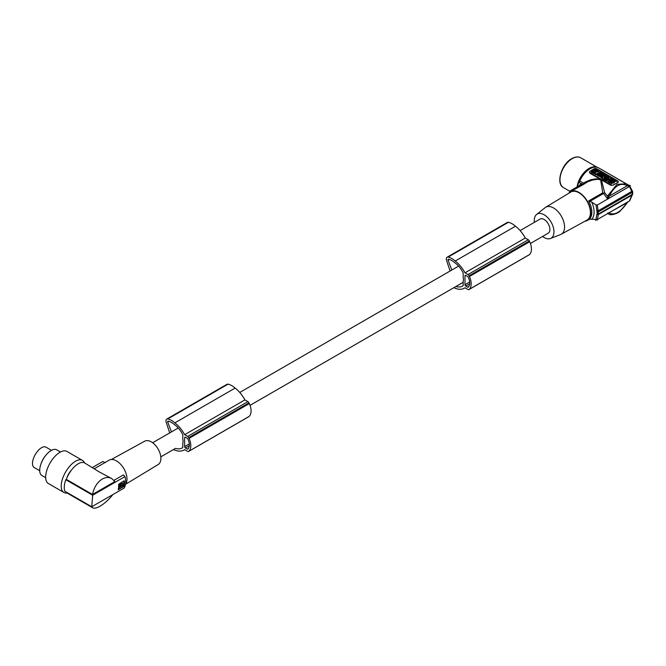 <?xml version="1.0" encoding="UTF-8"?>
<svg xmlns="http://www.w3.org/2000/svg" width="666" height="666" viewBox="0 0 666 666"><rect width="100%" height="100%" fill="white"/><g stroke="black" fill="none" stroke-linecap="round" stroke-linejoin="round"><path stroke-width="1" d="M577.522 186.68A18.157 10.481 -60 0 1 578.796 182.226A1.856 1.066 -60 0 0 579.761 181.002A17.416 10.057 -60 0 1 589.984 168.806A17.416 10.057 -60 0 1 598.692 167.94L626.098 183.766L627.114 184.474L627.28 185.739L628.021 186.064L627.988 185.231L630.344 185.489M629.487 185.648L601.182 169.306A1.856 1.066 -60 0 1 601.107 169.331M628.113 185.331L627.322 184.657M627.988 185.231L628.021 186.064L627.988 185.231L626.098 183.766L616.974 184.39L607.892 195.579L607.642 196.345L609.024 196.653L607.608 199.001L607.642 196.345L604.67 192.765L603.413 193.24L602.738 192.824L600.657 179.895L597.743 179.279L592.44 180.061L587.687 181.818L583.483 184.432M607.892 195.579L609.282 196.129L609.024 196.653M628.021 186.064L629.412 186.505L597.385 204.995L598.443 213.977L597.102 213.794L597.102 212.263L598.443 211.863M607.608 199.001L603.413 193.24M610.947 184.84A1.856 1.066 180 0 0 613.569 184.84L618.081 182.459L618.306 181.668A1.856 1.066 0 0 0 617.757 180.911L596.794 168.806A1.856 1.066 180 0 0 594.18 168.806L589.984 171.229A1.856 1.066 0 0 0 589.443 171.986A1.856 1.066 0 0 0 589.984 172.735L610.947 184.84L610.947 185.398L613.569 185.048A17.416 10.057 -60 0 1 615.667 183.633A17.416 10.057 -60 0 1 617.757 182.626L617.757 181.46M579.062 185.789L580.985 183.491L583.316 184.357L583.491 183.158L584.515 182.451L590.675 179.753L596.212 178.821L600.549 179.387L589.984 173.293L589.984 172.735M604.67 192.765L601.431 179.903L600.549 179.387M582.534 184.382L570.496 191.333L570.462 191.95M608.116 213.445L608.682 213.928L607.875 213.461M602.738 192.824L588.627 200.966A16.675 9.624 60 0 1 588.627 219.697L589.959 219.214L597.385 219.522L629.595 200.907M588.627 200.966L591.716 202.089L595.987 204.845L597.102 212.263M595.987 204.845L597.385 204.995M595.779 220.488L596.728 214.768L597.752 213.353M597.194 220.246L598.443 213.977M632.051 191.05L632.534 191.442L632.384 194.38L598.484 213.953M632.384 192.266L598.484 211.838M632.525 192.141L631.751 190.551L631.743 191.417L598.068 210.856L596.728 210.997M608.882 212.887L609.282 212.995C614.585 215.709 620.579 212.246 627.28 202.597L607.892 213.353M607.642 213.087L609.024 212.912M627.114 202.256L628.021 201.798M632.384 194.38L631.743 195.263L631.751 194.322M596.728 214.768L598.068 214.702L631.743 195.263L629.412 201.032M584.956 221.204A16.675 9.624 -120 0 0 587.32 220.463A16.675 9.624 -120 0 0 590.775 212.829A16.675 9.624 -120 0 0 578.979 192.407A16.675 9.624 -120 0 0 570.645 191.575A16.675 9.624 -120 0 0 568.814 193.248M545.687 207.276L570.787 192.058A16.192 9.349 60 0 1 583.299 196.27A16.192 9.349 60 0 1 590.426 212.629A16.192 9.349 60 0 1 586.979 220.096L561.247 234.224A15.559 8.983 -120 0 0 564.568 227.048A15.559 8.983 -120 0 0 553.563 207.983A15.559 8.983 -120 0 0 545.687 207.276A15.559 8.983 -120 0 0 545.138 207.659L536.588 214.477A13.928 8.042 60 0 1 544.13 214.768A13.928 8.042 60 0 1 553.979 231.826A13.928 8.042 60 0 1 550.466 238.503A13.928 8.042 60 0 1 544.13 237.512A13.928 8.042 60 0 1 542.565 236.463M550.466 238.503L560.639 234.515A15.559 8.983 -120 0 0 561.247 234.224M534.407 222.336A13.928 8.042 60 0 1 536.588 214.477M530.402 243.481L548.21 233.2A8.15 4.704 -120 0 0 549.9 229.47A8.15 4.704 -120 0 0 546.336 221.262A8.15 4.704 -120 0 0 540.051 219.081L520.121 230.586M570.496 191.333L570.163 190.926A18.157 10.481 -120 0 0 569.255 192.707M617.757 182.417A1.856 1.066 0 0 0 618.306 181.668M610.947 185.398L601.431 179.903M614.452 181.46L614.452 180.852L616.508 180.794L616.508 181.393L614.452 181.46L614.11 182.601M613.294 181.493L612.82 181.51M600.965 174.825L603.213 173.11L604.104 173.626L603.837 174.384M604.303 176.049L603.829 176.324M602.863 176.107L602.638 175.374L603.471 174.892L602.688 174.442L602.106 175.383M608.508 177.372L607.991 177.672M607.642 177.872L604.303 175.941L607.042 175.325L609.373 176.873M604.387 176.249L604.686 177.156M599.791 174.009L601.232 174.259M609.132 178.646L608.2 179.179L607.3 178.072L609.548 176.773L610.439 177.289L610.422 178.363M610.189 180.136L609.557 179.97M610.456 180.494L610.189 179.737L612.429 178.438L613.361 179.579L612.121 180.295M611.513 182.034L610.114 181.885M610.372 183.008L610.889 182.101L609.873 181.593L611.213 181.252L612.037 181.726L610.372 182.692L611.255 183.208L614.11 182.259L611.546 180.777C609.465 180.32 608.666 180.711 609.132 181.96L610.247 182.476M608.899 181.701L609.132 182.567L610.247 183.075M614.11 182.259L613.536 183.2L612.928 182.85L611.255 183.808L610.372 182.692M605.336 180.261L604.337 179.812L604.337 179.204L606.002 178.247L605.394 177.897L605.477 178.546M598.992 175.949L600.915 177.381M607.425 181.135L605.336 180.394L605.336 179.787L608.349 181.527L609.557 179.629L609.19 180.802M608.807 182.001L608.807 181.393L608.349 182.134L607.425 180.994M605.394 178.38L603.621 179.404L602.73 178.888L602.763 177.189L601.806 178.355L600.915 177.231L601.806 177.747M602.747 177.805L601.806 178.355M604.054 176.448L604.037 177.531L604.054 176.448L603.163 175.941L600.915 177.231M599.342 175.016L598.093 174.942M598.876 175.766L598.226 176.14L598.226 175.533L598.876 175.166L598.876 175.766M596.886 174.742L598.226 176.14M598.576 173.227L597.943 173.593M596.844 174.226L596.062 174.675L596.062 174.076L591.341 171.345L591.358 172.319L596.062 174.675M614.335 182.734L614.452 180.852M613.286 181.785L614.335 182.126M616.508 180.794L614.51 180.22L613.519 179.062L613.411 180.253L611.205 180.628M612.245 181.185L611.205 180.32M612.245 180.927L613.344 180.886L613.286 181.527M614.568 180.211L614.568 179.67M601.856 175.183L600.965 174.409M604.104 173.626L603.313 174.084L605.777 174.592L603.529 175.891L602.638 175.374M601.856 174.925L602.688 174.442M605.777 175.041L605.777 174.592M606.992 177.298L607.633 177.672M608.857 177.173L609.373 176.665M606.992 176.89L607.991 177.464M608.857 176.965L607.509 176.59L608.508 177.173M606.16 175.674L605.402 176.099L606.709 176.007L606.16 175.674M606.443 176.324L605.677 176.39M599.5 173.826L598.576 173.035L598.576 173.576M600.749 174.092L600.749 173.485L600.199 173.168L600.199 173.768M600.749 173.485C602.305 173.784 602.822 173.485 602.297 172.586L600.824 171.736L598.576 173.035M602.638 173.66L602.297 172.586M599.5 173.568L600.199 173.168M600.973 172.985L601.265 172.552L600.973 172.985L601.49 172.994M601.265 172.552L601.265 173.052M610.439 177.289L610.397 178.38L611.363 177.822L612.254 178.338L610.006 179.629L609.115 179.121L609.157 178.03L608.191 178.58M610.006 180.236L610.006 179.629M611.113 180.594L610.189 179.737M613.361 178.971L611.113 180.27M611.255 183.808L611.255 183.208M613.536 183.2L613.536 182.592M612.928 182.243L612.928 182.85M609.132 182.567L608.807 181.393M611.213 181.86L611.213 181.252M606.893 179.362L606.893 178.754L605.219 179.72L605.219 180.328M605.219 179.72L604.337 179.204M607.5 179.329L606.893 178.754M605.394 177.897L605.977 177.564L608.075 179.212M608.075 178.771L607.5 179.104M600.807 174.8L598.9 175.641C599.999 177.006 601.148 177.089 602.364 175.899L600.807 174.8M600.624 175.399L599.974 175.824L601.281 175.732L600.624 175.399M601.015 176.04L600.249 176.107M609.557 179.629L608.624 179.096L605.336 179.787M606.26 180.32L606.26 180.927M606.818 180.186L606.818 180.786M608.349 181.527L608.349 182.134M608.308 179.812L607.517 180.011L608.308 179.812M605.869 177.622L604.978 176.981L604.012 177.539M603.621 179.404L602.73 178.28M603.621 178.796L605.869 177.497M600.216 174.783L599.575 174.758C597.985 174.109 597.743 174.251 598.876 175.166C597.743 174.251 597.985 174.109 599.575 174.758L599.575 174.908M600.216 174.384L596.803 174.442L598.226 175.533M600.158 172.119L596.062 174.076M591.341 171.345L595.437 168.989L600.149 171.345M596.353 171.487L595.512 171.27L596.353 171.487M595.521 169.547L592.324 171.67L593.889 172.303L597.094 170.454L595.521 169.547L595.521 170.146L592.607 171.828M595.704 172.419L596.919 171.112L596.977 171.903L595.254 172.519M598.468 171.845L597.902 171.262L596.994 171.52L596.994 170.912L597.902 170.654L598.534 171.545L594.946 172.377L595.704 171.811M596.803 170.621L595.521 170.146M597.902 171.262L597.902 170.654M589.477 172.178L589.984 173.293M581.252 184.474L580.985 183.491L578.796 182.226M580.985 184.682L570.163 190.926M629.412 186.505L631.743 191.417M182.293 447.877L181.518 448.318A22.527 13.004 60 0 0 181.91 448.11A22.527 13.004 60 0 0 182.8 447.51L182.8 443.09A8.15 4.704 -120 0 0 183.058 441.258A8.15 4.704 -120 0 0 182.8 439.119L182.8 434.715A17.741 10.24 60 0 0 175.549 425.449A27.031 15.609 60 0 0 174.292 424.417A27.031 15.609 60 0 0 171.42 422.427A15.127 8.733 60 0 0 168.065 421.12A0.924 0.533 -120 0 0 167.699 422.003L171.462 431.884M455.877 286.505A27.031 15.609 60 0 0 455.919 286.513A20.288 11.713 60 0 0 461.888 286.447A22.527 13.004 60 0 0 462.279 286.238A22.527 13.004 60 0 0 463.17 285.639L463.17 281.219A8.15 4.704 -120 0 0 463.428 279.387A8.15 4.704 -120 0 0 463.17 277.256L463.17 272.844A17.741 10.24 60 0 0 455.919 263.586A27.031 15.609 60 0 0 454.653 262.546A27.031 15.609 60 0 0 451.781 260.556A15.127 8.733 60 0 0 448.426 259.257A0.924 0.533 -120 0 0 448.068 260.131L451.823 270.021M181.518 448.318A20.288 11.713 60 0 1 175.549 448.385A27.031 15.609 60 0 1 175.516 448.368L160.797 456.868M187.312 449.067A1.116 0.641 60 0 0 187.87 449.117A1.116 0.641 60 0 0 187.97 449.034A13.728 7.925 60 0 0 188.561 448.168A9.89 5.711 60 0 0 188.561 440.692A13.728 7.925 60 0 0 187.97 439.144A1.116 0.641 60 0 0 187.312 438.353L185.423 437.262A1.116 0.641 60 0 0 184.865 437.212A1.116 0.641 60 0 0 184.632 437.72L184.632 446.611A1.116 0.641 60 0 0 185.423 447.977L187.312 449.067L188.403 448.434M167.757 418.964A3.705 2.14 -120 0 0 166.708 419.097L226.973 384.307A3.705 2.14 -120 0 1 228.022 384.174L167.757 418.964A17.691 10.215 60 0 1 173.751 421.953A17.691 10.215 60 0 1 174.85 422.877A23.718 13.695 60 0 1 175.083 423.052A23.718 13.695 60 0 1 184.64 434.698L187.637 436.43A1.856 1.066 60 0 1 188.694 437.654A15.559 8.983 60 0 1 189.061 438.378A13.378 7.726 60 0 1 188.853 451.248A15.559 8.983 60 0 1 188.694 451.365A1.856 1.066 60 0 1 188.57 451.465A1.856 1.066 60 0 1 187.637 451.373L184.632 449.633A23.718 13.695 60 0 1 184.024 450.025A23.718 13.695 60 0 1 175.083 450.233A23.718 13.695 60 0 1 174.85 450.149A24.317 14.044 60 0 1 174.808 450.133A24.317 14.044 60 0 1 173.451 449.558M166.708 419.097A3.705 2.14 -120 0 0 166.267 422.452L169.697 432.9M228.022 384.174A17.691 10.215 60 0 1 234.016 387.162A17.691 10.215 60 0 1 235.115 388.087A23.718 13.695 60 0 1 235.348 388.261A23.718 13.695 60 0 1 244.905 399.9L247.902 401.631A1.856 1.066 60 0 1 248.959 402.863A15.559 8.983 60 0 1 249.325 403.579A13.378 7.726 60 0 1 249.117 416.45A15.559 8.983 60 0 1 248.959 416.566A1.856 1.066 60 0 1 248.834 416.675A1.856 1.066 60 0 1 248.676 416.733M184.64 434.698L244.905 399.9M188.694 437.654L248.959 402.863M188.853 451.248L249.117 416.45M189.061 438.378L249.325 403.579M188.694 451.365L248.959 416.566M467.674 287.196A1.116 0.641 60 0 0 468.231 287.254A1.116 0.641 60 0 0 468.331 287.171A13.728 7.925 60 0 0 468.931 286.305A9.89 5.711 60 0 0 468.931 278.829A13.728 7.925 60 0 0 468.331 277.281A1.116 0.641 60 0 0 467.674 276.49L465.784 275.399A1.116 0.641 60 0 0 465.234 275.341A1.116 0.641 60 0 0 465.001 275.849L465.001 284.748A1.116 0.641 60 0 0 465.784 286.105L467.674 287.196L468.772 286.563M448.126 257.101L508.391 222.302A3.705 2.14 -120 0 0 507.334 222.436L447.069 257.234A3.705 2.14 -120 0 1 448.126 257.101A17.691 10.215 60 0 1 454.112 260.09A17.691 10.215 60 0 1 455.219 261.014A23.718 13.695 60 0 1 455.444 261.189A23.718 13.695 60 0 1 465.001 272.827L468.007 274.559A1.856 1.066 60 0 1 469.064 275.791A15.559 8.983 60 0 1 469.422 276.507A13.378 7.726 60 0 1 469.214 289.377A15.559 8.983 60 0 1 469.064 289.494A1.856 1.066 60 0 1 468.931 289.593A1.856 1.066 60 0 1 468.007 289.502L464.993 287.77A23.718 13.695 60 0 1 464.393 288.153A23.718 13.695 60 0 1 455.444 288.37A23.718 13.695 60 0 1 455.219 288.278A24.317 14.044 60 0 1 455.178 288.261A24.317 14.044 60 0 1 453.821 287.695M447.069 257.234A3.705 2.14 -120 0 0 446.636 260.589L450.066 271.037M508.391 222.302A17.691 10.215 60 0 1 514.377 225.291A17.691 10.215 60 0 1 515.484 226.215A23.718 13.695 60 0 1 515.717 226.39A23.718 13.695 60 0 1 525.274 238.037L528.271 239.768A1.856 1.066 60 0 1 529.328 240.992A15.559 8.983 60 0 1 529.686 241.716A13.378 7.726 60 0 1 529.478 254.587A15.559 8.983 60 0 1 529.328 254.703A1.856 1.066 60 0 1 529.195 254.803A1.856 1.066 60 0 1 529.045 254.87M469.064 275.791L529.328 240.992M469.064 289.494L529.328 254.703M469.214 289.377L529.478 254.587M469.422 276.507L529.686 241.716M465.001 272.827L525.274 238.037M461.888 286.447L462.662 286.005M125.616 484.274L158.183 464.527A13.478 7.784 -120 0 0 160.298 454.237A13.478 7.784 -120 0 0 152.189 442.424A13.478 7.784 -120 0 0 144.705 441.183L111.33 459.515M94.489 468.623L109.099 460.189A14.819 8.558 60 0 1 117.424 461.496A14.819 8.558 60 0 1 125.499 484.432M113.944 480.361L123.385 474.908L124.958 476.59L92.666 495.229L65.801 479.728L66.325 479.362A17.416 8.233 120 0 1 77.073 464.518A17.416 8.233 120 0 1 84.707 462.978L99.301 471.961L111.78 478.604L114.893 481.56L92.516 494.48C93.973 487.412 97.219 482.267 102.264 479.054C105.686 477.156 108.858 477.006 111.78 478.604M66.325 479.362L92.516 494.48M91.791 506.734L92.724 507.817L67.299 493.148A17.416 8.233 -60 0 1 65.934 491.866M65.801 479.728A18.157 8.583 120 0 0 64.885 491.258L91.75 506.759L124.043 488.12A17.416 10.057 -120 0 0 125.666 483.141A17.416 10.057 -120 0 0 124.958 476.59M66.767 478.23A10.931 5.162 -60 0 1 71.52 469.988M84.474 462.853A18.531 8.758 120 0 0 82.434 460.381A18.531 8.758 120 0 0 69.689 466.275A18.531 8.758 120 0 0 61.255 484.74A18.531 8.758 120 0 0 63.911 492.482A18.531 8.758 120 0 0 67.075 493.007M82.434 460.381L66.875 451.406A18.531 8.758 120 0 0 54.129 457.292A18.531 8.758 120 0 0 45.704 475.765A18.531 8.758 120 0 0 48.352 483.499L63.911 492.482M60.473 451.989L56.693 449.808A14.819 7.001 120 0 0 50.2 451.115A14.819 7.001 120 0 0 46.395 454.637A14.819 7.001 120 0 0 40.901 464.16A14.819 7.001 120 0 0 41.875 475.482L45.654 477.672M46.395 454.637L45.837 455.286A12.546 5.927 120 0 0 41.184 463.353L40.901 464.16M51.473 450.324L45.954 447.144A11.763 5.561 120 0 0 34.299 456.41A11.763 5.561 120 0 0 34.199 467.524L39.71 470.712M92.666 495.229L91.75 506.759M92.724 507.817C94.264 508.616 96.737 508.066 100.125 506.143C104.72 503.388 108.983 499.517 112.904 494.547M124.067 480.794L118.598 484.299A17.416 10.057 60 0 1 118.165 489.768L123.934 486.438A17.416 10.057 60 0 0 124.367 480.969L124.092 480.777M124.043 480.81L123.327 486.663L118.207 489.618M119.231 486.48L118.656 487.121L118.956 488.869A17.416 10.057 60 0 0 119.206 487.495L123.693 484.906A17.416 10.057 60 0 1 123.435 486.28L119.164 488.994M120.088 486.563L120.613 486.338M121.77 485.015L121.229 485.497M123.135 484.532L123.693 484.906M119.572 486.555L122.627 484.781L122.752 483.474L121.52 483L119.855 484.557L119.572 486.555L118.739 486.013L122.169 483M120.421 486.879L119.722 486.463M120.837 485.189L121.037 486.388L121.437 485.364L120.871 484.981M121.037 486.388L120.171 486.038M105.303 462.637L102.755 461.53L92.474 467.457M455.219 261.014L515.484 226.215M174.85 422.877L235.115 388.087M591.716 202.089A18.049 10.423 60 0 1 591.716 219.222M603.346 193.598L589.959 201.332M609.282 196.129C614.585 185.672 620.587 182.209 627.28 185.739L609.282 196.129M569.405 192.549A18.049 10.423 60 0 1 570.229 190.984M604.795 177.089L604.795 176.623M595.429 174.675L595.429 174.067M595.987 170.155L595.987 169.547M597.444 171.262L597.444 170.654M595.362 172.461L595.362 171.853M579.761 181.002L583.491 183.158M577.072 186.938A17.233 9.948 -60 0 1 577.805 183.608A17.233 9.948 -60 0 1 589.06 168.423A17.233 9.948 -60 0 1 597.26 167.349M569.905 191.333L563.553 187.662A17.233 9.948 -60 0 1 560.914 173.851A17.233 9.948 -60 0 1 572.169 158.666A17.233 9.948 -60 0 1 580.785 157.817L597.335 167.374M449.242 259.449L448.068 260.131M168.881 421.32L167.699 422.003M185.423 447.977L189.319 445.721M184.632 446.611L189.311 443.914M184.632 437.72L185.423 437.262M187.637 436.43L247.902 401.631M465.001 275.849L465.784 275.399M465.001 284.748L469.672 282.043M465.784 286.105L469.68 283.858M468.007 274.559L528.271 239.768M455.919 286.513L463.17 282.326M123.443 484.756L122.919 484.398M122.069 485.556L121.503 485.164M119.53 487.021L118.964 486.638M119.206 487.495L118.656 487.121M583.474 184.465L570.645 191.575M628.113 201.748L620.138 211.097C618.414 213.37 610.023 216.067 608.682 213.928M629.678 200.816L632.575 194.272M629.67 185.797L632.567 191.458M632.7 194.064L632.7 191.675M604.303 176.548L604.303 175.941M598.9 176.249L598.9 175.641M602.364 176.498L602.364 175.899M596.803 175.041L596.803 174.442M591.217 172.128L591.217 171.528M600.282 172.136L600.282 171.528M589.443 172.419L589.443 171.986M563.553 187.662C555.527 183.958 561.33 164.077 571.794 158.633C575.241 156.701 578.238 156.435 580.785 157.817M458.583 266.117L239.76 392.457M178.222 427.988L152.647 442.748M188.57 451.465L248.834 416.675M468.931 289.593L529.195 254.803M123.643 484.74L123.077 484.357M120.271 486.68L119.705 486.297M121.911 485.106L121.337 484.715M119.372 486.571L118.798 486.18M122.436 483.133L121.978 482.817M463.17 282.301L250.041 405.344M464.393 288.153L465.026 287.787M184.024 450.025L184.665 449.658M588.894 219.555L587.32 220.463"/></g></svg>
